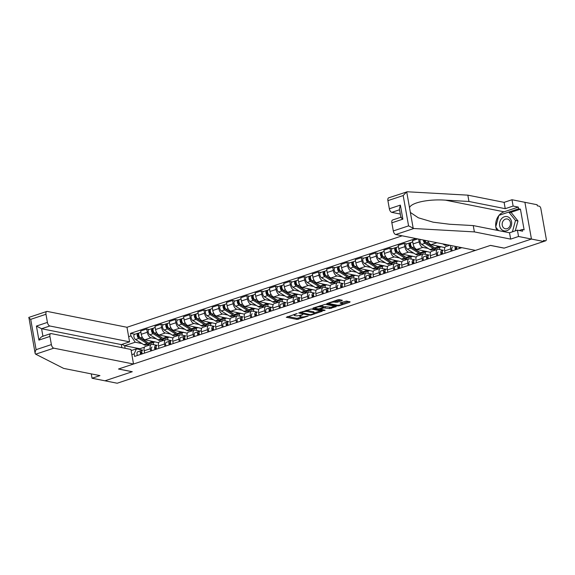 <?xml version="1.0" encoding="UTF-8"?>
<svg xmlns="http://www.w3.org/2000/svg" width="575" height="575" viewBox="0 0 575 575"><rect width="100%" height="100%" fill="white"/><g stroke="black" fill="none" stroke-linecap="round" stroke-linejoin="round"><path stroke-width="0.86" d="M297.182 313.54L286.264 317.271L297.124 319.427L308.193 316.07L306.116 316.315A3.522 0.841 169.9 0 1 301.3 316.882L300.394 316.703A3.522 0.841 169.9 0 1 299.812 316.365A3.522 0.841 169.9 0 1 301.343 315.366L302.795 314.662L300.502 315.193A3.522 0.841 169.9 0 1 295.687 315.768L294.781 315.589A3.522 0.841 169.9 0 1 294.199 315.251A3.522 0.841 169.9 0 1 295.737 314.252L297.182 313.54M341.996 300.682L342.298 300.265L339.25 299.661L337.741 299.841L326.643 303.679L337.683 305.95L339.185 305.771L349.816 302.234L350.11 301.817L346.43 301.084L340.378 302.773L340.084 303.197L341.909 303.557A2.94 0.704 169.9 0 1 342.398 303.844A2.94 0.704 169.9 0 1 340.4 304.887A2.94 0.704 169.9 0 1 337.087 305.16L329.942 303.737A2.94 0.704 169.9 0 1 329.453 303.456A2.94 0.704 169.9 0 1 331.444 302.414A2.94 0.704 169.9 0 1 334.758 302.134L337.453 302.191L341.996 300.682L341.909 300.186M543.684 241.486L117.192 383.23L104.959 380.801L132.286 371.716L118.579 368.992L490.41 245.417L504.124 248.141L531.451 239.056L543.684 241.486L543.497 240.415L545.402 240.796A2.243 1.136 71.6 0 0 545.725 240.781A2.243 1.136 71.6 0 0 546.25 238.898L540.852 208.581A2.243 1.136 71.6 0 0 539.235 206.195L537.33 205.814L537.143 204.743L524.91 202.307L531.451 239.056L524.91 202.307L511.994 199.741L513.123 206.066L505.238 208.682L504.11 202.364L511.994 199.741M311.248 308.962L298.641 312.987L309.688 315.251L311.19 315.071L322.295 311.233L311.248 308.962M313.123 308.02L325.249 304.312L336.289 306.576L329.762 308.581L323.854 307.884L320.361 309.199L325.127 310.22L323.869 310.637L312.822 308.437L313.123 308.02M402.184 235.815L126.982 327.276L47.251 311.427A3.364 1.703 71.6 0 0 46.762 311.449A3.364 1.703 71.6 0 0 45.978 314.273L47.423 322.41A3.364 1.703 71.6 0 0 49.845 325.996L41.587 328.735L36.419 326.068L47.423 322.41M150.643 351.073L150.233 348.759A5.153 2.609 -108.4 0 1 151.433 344.432L145.382 346.445A5.153 2.609 71.6 0 0 144.181 350.772L144.591 353.086M156.335 338.812L151.002 337.755A5.153 2.609 -108.4 0 1 147.293 332.264L141.242 334.276A5.153 2.609 71.6 0 0 144.943 339.768L158.693 342.7M141.242 334.276L140.659 331.006L146.711 328.993L149.227 329.497M151.433 344.432A5.153 2.609 -108.4 0 1 152.181 344.396L157.104 345.374M167.605 337.769L167.993 339.94M147.293 332.264L146.711 328.993M163.846 340.307L161.417 339.825M164.953 346.315L164.543 344.008A5.153 2.609 -108.4 0 1 165.744 339.674L159.692 341.687A5.153 2.609 71.6 0 0 158.484 346.021L158.901 348.328M163.537 324.738L161.022 324.243L154.97 326.248L155.552 329.518A5.153 2.609 71.6 0 0 159.253 335.009L173.003 337.949M165.744 339.674A5.153 2.609 -108.4 0 1 166.491 339.638L171.415 340.616M181.916 333.011L182.304 335.182M170.646 334.061L165.305 332.997A5.153 2.609 -108.4 0 1 161.604 327.506L161.022 324.243M178.157 335.548L175.727 335.067M179.263 341.564L178.847 339.25A5.153 2.609 -108.4 0 1 180.054 334.923L173.995 336.936A5.153 2.609 71.6 0 0 172.795 341.262L173.204 343.577M177.847 319.988L175.332 319.484L169.273 321.497L169.855 324.76A5.153 2.609 71.6 0 0 173.564 330.251L187.313 333.191M180.054 334.923A5.153 2.609 -108.4 0 1 180.802 334.887L185.725 335.865M196.226 328.26L196.607 330.431M184.956 329.303L179.616 328.239A5.153 2.609 -108.4 0 1 175.914 322.755L175.332 319.484M192.46 330.798L190.037 330.316M193.567 336.806L193.157 334.492A5.153 2.609 -108.4 0 1 194.357 330.165L188.305 332.178A5.153 2.609 71.6 0 0 187.105 336.504L187.515 338.819M192.158 315.229L189.635 314.726L183.583 316.739L184.165 320.009A5.153 2.609 71.6 0 0 187.874 325.5L201.617 328.433M194.357 330.165A5.153 2.609 -108.4 0 1 195.105 330.129L200.028 331.107M210.529 323.502L210.917 325.673M199.259 324.544L193.926 323.488A5.153 2.609 -108.4 0 1 190.217 317.997L189.635 314.726M206.77 326.039L204.341 325.558M207.877 332.048L207.467 329.741A5.153 2.609 -108.4 0 1 208.667 325.407L202.616 327.419A5.153 2.609 71.6 0 0 201.415 331.753L201.825 334.061M206.461 310.471L203.945 309.975L197.893 311.988L198.476 315.251A5.153 2.609 71.6 0 0 202.177 320.742L215.927 323.682M208.667 325.407A5.153 2.609 -108.4 0 1 209.415 325.371L214.338 326.356M224.839 318.744L225.228 320.915M213.569 319.793L208.236 318.73A5.153 2.609 -108.4 0 1 204.528 313.238L203.945 309.975M221.08 321.288L218.651 320.8M222.187 327.297L221.778 324.983A5.153 2.609 -108.4 0 1 222.978 320.656L216.926 322.668A5.153 2.609 71.6 0 0 215.718 326.995L216.135 329.31M220.771 305.72L218.256 305.217L212.197 307.23L212.779 310.5A5.153 2.609 71.6 0 0 216.487 315.991L230.237 318.924M222.978 320.656A5.153 2.609 -108.4 0 1 223.725 320.62L228.649 321.598M239.15 313.993L239.538 316.164M227.88 315.035L222.539 313.979A5.153 2.609 -108.4 0 1 218.838 308.488L218.256 305.217M235.391 316.53L232.961 316.049M236.498 322.539L236.081 320.232A5.153 2.609 -108.4 0 1 237.288 315.898L231.229 317.91A5.153 2.609 71.6 0 0 230.029 322.237L230.438 324.552M235.082 300.962L232.559 300.459L226.507 302.472L227.089 305.742A5.153 2.609 71.6 0 0 230.798 311.233L244.54 314.166M237.288 315.898A5.153 2.609 -108.4 0 1 238.036 315.862L242.959 316.839M253.453 309.235L253.841 311.406M242.19 310.284L236.85 309.221A5.153 2.609 -108.4 0 1 233.141 303.729L232.559 300.459M249.694 311.772L247.272 311.291M250.801 317.788L250.391 315.474A5.153 2.609 -108.4 0 1 251.591 311.147L245.539 313.159A5.153 2.609 71.6 0 0 244.339 317.486L244.749 319.801M249.385 296.211L246.869 295.708L240.817 297.721L241.399 300.984A5.153 2.609 71.6 0 0 245.101 306.475L258.851 309.415M251.591 311.147A5.153 2.609 -108.4 0 1 252.339 311.111L257.262 312.088M267.763 304.477L268.151 306.647M256.493 305.526L251.16 304.463A5.153 2.609 -108.4 0 1 247.451 298.971L246.869 295.708M264.004 307.021L261.575 306.54M265.111 313.03L264.701 310.716A5.153 2.609 -108.4 0 1 265.902 306.389L259.85 308.401A5.153 2.609 71.6 0 0 258.642 312.728L259.059 315.043M263.695 291.453L261.179 290.95L255.127 292.963L255.71 296.233A5.153 2.609 71.6 0 0 259.411 301.724L273.161 304.657M265.902 306.389A5.153 2.609 -108.4 0 1 266.649 306.353L271.572 307.33M282.073 299.726L282.462 301.897M270.803 300.768L265.463 299.712A5.153 2.609 -108.4 0 1 261.762 294.22L261.179 290.95M278.314 302.263L275.885 301.782M279.421 308.272L279.004 305.965A5.153 2.609 -108.4 0 1 280.212 301.631L274.153 303.643A5.153 2.609 71.6 0 0 272.952 307.977L273.369 310.284M278.005 286.695L275.49 286.199L269.431 288.212L270.013 291.475A5.153 2.609 71.6 0 0 273.722 296.966L287.471 299.906M280.212 301.631A5.153 2.609 -108.4 0 1 280.959 301.595L285.883 302.572M296.384 294.968L296.765 297.138M285.114 296.017L279.773 294.953A5.153 2.609 -108.4 0 1 276.072 289.462L275.49 286.199M292.625 297.505L290.195 297.023M293.724 303.521L293.315 301.207A5.153 2.609 -108.4 0 1 294.515 296.88L288.463 298.892A5.153 2.609 71.6 0 0 287.263 303.219L287.673 305.533M292.316 281.944L289.793 281.441L283.741 283.453L284.323 286.724A5.153 2.609 71.6 0 0 288.032 292.208L301.774 295.147M294.515 296.88A5.153 2.609 -108.4 0 1 295.262 296.844L300.193 297.821M310.687 290.217L311.075 292.387M299.417 291.259L294.084 290.202A5.153 2.609 -108.4 0 1 290.375 284.711L289.793 281.441M306.928 292.754L304.498 292.272M308.035 298.763L307.625 296.448A5.153 2.609 -108.4 0 1 308.825 292.122L302.773 294.134A5.153 2.609 71.6 0 0 301.573 298.461L301.983 300.775M306.619 277.186L304.103 276.683L298.051 278.695L298.633 281.966A5.153 2.609 71.6 0 0 302.335 287.457L316.085 290.389M308.825 292.122A5.153 2.609 -108.4 0 1 309.573 292.086L314.496 293.063M324.997 285.459L325.385 287.629M313.727 286.508L308.394 285.444A5.153 2.609 -108.4 0 1 304.685 279.953L304.103 276.683M321.238 287.996L318.809 287.514M322.345 294.012L321.935 291.697A5.153 2.609 -108.4 0 1 323.136 287.371L317.084 289.376A5.153 2.609 71.6 0 0 315.876 293.71L316.293 296.017M320.929 272.428L318.413 271.932L312.362 273.944L312.937 277.207A5.153 2.609 71.6 0 0 316.645 282.699L330.395 285.638M323.136 287.371A5.153 2.609 -108.4 0 1 323.883 287.327L328.807 288.312M339.308 280.701L339.696 282.871M328.037 281.75L322.697 280.686A5.153 2.609 -108.4 0 1 318.996 275.195L318.413 271.932M335.548 283.245L333.119 282.763M336.655 289.254L336.238 286.939A5.153 2.609 -108.4 0 1 337.446 282.613L331.387 284.625A5.153 2.609 71.6 0 0 330.187 288.952L330.596 291.266M335.239 267.677L332.717 267.174L326.665 269.186L327.247 272.457A5.153 2.609 71.6 0 0 330.956 277.948L344.698 280.88M337.446 282.613A5.153 2.609 -108.4 0 1 338.193 282.577L343.117 283.554M353.618 275.95L353.999 278.12M342.348 276.992L337.007 275.935A5.153 2.609 -108.4 0 1 333.299 270.444L332.717 267.174M349.852 278.487L347.429 278.005M350.958 284.496L350.549 282.188A5.153 2.609 -108.4 0 1 351.749 277.854L345.697 279.867A5.153 2.609 71.6 0 0 344.497 284.201L344.907 286.508M349.543 262.919L347.027 262.423L340.975 264.428L341.557 267.698A5.153 2.609 71.6 0 0 345.266 273.19L359.008 276.129M351.749 277.854A5.153 2.609 -108.4 0 1 352.497 277.818L357.42 278.796M367.921 271.192L368.309 273.362M356.651 272.241L351.318 271.177A5.153 2.609 -108.4 0 1 347.609 265.686L347.027 262.423M364.162 273.729L361.732 273.247M365.269 279.745L364.859 277.43A5.153 2.609 -108.4 0 1 366.059 273.103L360.007 275.116A5.153 2.609 71.6 0 0 358.807 279.443L359.217 281.757M363.853 258.168L361.337 257.665L355.285 259.677L355.868 262.947A5.153 2.609 71.6 0 0 359.569 268.432L373.319 271.371M366.059 273.103A5.153 2.609 -108.4 0 1 366.807 273.067L371.73 274.045M382.231 266.441L382.619 268.611M370.961 267.483L365.621 266.419A5.153 2.609 -108.4 0 1 361.919 260.935L361.337 257.665M378.472 268.978L376.043 268.496M379.579 274.987L379.162 272.672A5.153 2.609 -108.4 0 1 380.37 268.345L374.318 270.358A5.153 2.609 71.6 0 0 373.11 274.685L373.527 276.999M378.163 253.41L375.647 252.907L369.588 254.919L370.171 258.189A5.153 2.609 71.6 0 0 373.879 263.681L387.629 266.613M380.37 268.345A5.153 2.609 -108.4 0 1 381.117 268.309L386.041 269.287M396.542 261.683L396.923 263.853M385.272 262.732L379.931 261.668A5.153 2.609 -108.4 0 1 376.23 256.177L375.647 252.907M392.783 264.22L390.353 263.738M393.882 270.228L393.473 267.921A5.153 2.609 -108.4 0 1 394.673 263.587L388.621 265.6A5.153 2.609 71.6 0 0 387.421 269.934L387.83 272.241M392.473 248.652L389.951 248.156L383.899 250.168L384.481 253.431A5.153 2.609 71.6 0 0 388.19 258.923L401.932 261.862M394.673 263.587A5.153 2.609 -108.4 0 1 395.427 263.551L400.351 264.536M410.845 256.924L411.233 259.095M399.582 257.974L394.242 256.91A5.153 2.609 -108.4 0 1 390.533 251.419L389.951 248.156M407.086 259.469L404.656 258.98M408.192 265.478L407.783 263.163A5.153 2.609 -108.4 0 1 408.983 258.836L402.931 260.849A5.153 2.609 71.6 0 0 401.731 265.176L402.141 267.49M406.777 243.901L404.261 243.397L398.209 245.41L398.791 248.68A5.153 2.609 71.6 0 0 402.493 254.172L416.243 257.104M408.983 258.836A5.153 2.609 -108.4 0 1 409.731 258.8L414.654 259.778M425.155 252.173L425.543 254.344M413.885 253.216L408.552 252.159A5.153 2.609 -108.4 0 1 404.843 246.668L404.261 243.397M421.396 254.711L418.967 254.229M422.503 260.719L422.093 258.412A5.153 2.609 -108.4 0 1 423.293 254.078L417.242 256.091A5.153 2.609 71.6 0 0 416.034 260.425L416.451 262.732M417.759 238.912L412.519 240.652L413.102 243.922A5.153 2.609 71.6 0 0 416.803 249.413L430.553 252.353M423.293 254.078A5.153 2.609 -108.4 0 1 424.041 254.042L428.964 255.02M439.465 247.415L439.853 249.586M428.195 248.465L422.855 247.401A5.153 2.609 -108.4 0 1 419.153 241.91L418.65 239.085M435.706 249.952L433.277 249.471M436.813 255.968L436.396 253.654A5.153 2.609 -108.4 0 1 437.604 249.327L431.545 251.34A5.153 2.609 71.6 0 0 430.344 255.667L430.754 257.981M427.893 240.925A5.153 2.609 71.6 0 0 431.113 244.655L444.856 247.595M437.604 249.327A5.153 2.609 -108.4 0 1 438.351 249.291L443.275 250.269M449.779 245.281L445.855 246.582A5.153 2.609 71.6 0 0 444.655 250.908L445.064 253.223M451.116 251.21L450.707 248.896A5.153 2.609 -108.4 0 1 450.944 245.511M459.137 247.135L459.375 248.465M131.136 350.606L136.397 348.86L142.801 350.132M149.536 345.065L147.114 344.576M142.032 343.57L135.218 342.211L124.667 345.719L125.127 348.299M144.526 347.185L139.854 348.738L124.667 345.719L122.029 344.36M139.854 348.738L140.005 349.571M128.656 336.648L130.949 335.886L135.218 342.211M415.854 238.532L130.496 333.371L130.949 335.886M136.397 348.86L134.155 353.884L134.6 356.407L461.79 247.667M134.155 353.884L131.862 354.646M153.295 342.52L153.683 344.691M134.924 334.248L130.496 333.371M287.608 316.502L296.937 318.356L302.105 316.962M314.144 312.958L320.577 310.816M300.164 312.326L300.56 312.405M300.955 312.512L310.284 314.705L312.642 314.144A3.522 0.841 169.9 0 0 314.173 313.145A3.522 0.841 169.9 0 0 313.591 312.8L307.072 311.506A3.522 0.841 169.9 0 0 302.263 312.081L300.955 312.512L300.883 312.088M314.173 313.145L313.986 312.067A3.522 0.841 169.9 0 0 313.397 311.729L313.591 312.8M306.08 310.363A3.522 0.841 169.9 0 1 306.885 310.435L313.397 311.729M334.578 306.166L331.078 307.33L331.265 308.401M323.402 306.899L325.17 306.633L331.078 307.33M320.304 308.897L319.757 308.789M315.452 307.927L314.166 307.675M320.785 306.798A2.94 0.704 169.9 0 0 317.479 307.072A2.94 0.704 169.9 0 0 315.481 308.114A2.94 0.704 169.9 0 0 315.97 308.394L318.493 308.897L323.006 307.718L323.308 307.294L320.785 306.798L320.598 305.728A2.94 0.704 169.9 0 0 320.182 305.677M323.488 307.402L323.114 306.223L323.308 307.294M320.598 305.728L323.114 306.223M334.19 301.02A2.94 0.704 169.9 0 1 334.564 301.063L337.259 301.12L340.759 299.963M342.398 303.844L342.204 302.773A2.94 0.704 169.9 0 0 341.715 302.486L341.909 303.557M342.348 303.586L348.579 301.516M328.167 303.018L329.418 303.269M154.783 341.723A6.72 3.4 -108.4 0 1 153.928 342.312L150.621 343.412A6.72 3.4 -108.4 0 1 148.638 343.038L140.386 337.906A2.803 1.416 -108.4 0 1 138.791 335.117A2.803 1.416 -108.4 0 1 139.445 332.745L140.882 332.271M153.928 342.312A6.72 3.4 -108.4 0 1 151.937 341.945L150.075 340.781M147.933 342.599A5.268 2.667 -108.4 0 1 147.049 342.254L138.798 337.123A1.344 0.683 -108.4 0 1 138.029 335.786A1.344 0.683 -108.4 0 1 138.345 334.65A1.344 0.683 -108.4 0 1 138.539 334.636L138.726 334.578M139.265 336.533L138.194 336.325M149.78 343.483A6.72 3.4 -108.4 0 1 149.069 343.929A6.72 3.4 -108.4 0 1 147.078 343.555L138.827 338.431A2.803 1.416 -108.4 0 1 137.238 335.635A2.803 1.416 -108.4 0 1 137.885 333.263A2.803 1.416 -108.4 0 1 138.295 333.248L139.107 332.975M149.069 343.929L145.763 345.029A6.72 3.4 -108.4 0 1 143.779 344.655L135.52 339.523A2.803 1.416 -108.4 0 1 133.932 336.734A2.803 1.416 -108.4 0 1 134.586 334.363L137.885 333.263M138.18 334.758L138.295 333.248M141.838 351.993L141.443 352.116A1.344 0.683 71.6 0 0 141.457 352.108A1.344 0.683 71.6 0 0 141.472 354.121M141.249 352.274L141.838 352.094M142.341 350.319L141.012 350.721A2.803 1.416 71.6 0 0 140.997 350.728A2.803 1.416 71.6 0 0 140.738 354.365M140.976 350.736L137.713 351.821A2.803 1.416 71.6 0 0 137.691 351.828A2.803 1.416 71.6 0 0 137.439 355.458M142.557 350.211L142.571 350.204A2.803 1.416 71.6 0 0 142.557 350.211A2.803 1.416 71.6 0 0 142.298 353.848M169.086 336.964A6.72 3.4 -108.4 0 1 168.238 337.561L164.932 338.653A6.72 3.4 -108.4 0 1 162.948 338.287L154.689 333.155A2.803 1.416 -108.4 0 1 153.101 330.366A2.803 1.416 -108.4 0 1 153.755 327.994L155.192 327.513M168.238 337.561A6.72 3.4 -108.4 0 1 166.247 337.187L164.385 336.03M162.236 337.841A5.268 2.667 -108.4 0 1 161.359 337.503L153.101 332.372A1.344 0.683 -108.4 0 1 152.339 331.027A1.344 0.683 -108.4 0 1 152.655 329.892A1.344 0.683 -108.4 0 1 152.849 329.885L153.036 329.82M153.568 331.782L152.497 331.567M164.091 338.725A6.72 3.4 -108.4 0 1 163.372 339.171A6.72 3.4 -108.4 0 1 161.388 338.804L153.13 333.673A2.803 1.416 -108.4 0 1 151.541 330.884A2.803 1.416 -108.4 0 1 152.195 328.512A2.803 1.416 -108.4 0 1 152.598 328.49L153.417 328.217M163.372 339.171L160.073 340.271A6.72 3.4 -108.4 0 1 158.082 339.897L149.831 334.772A2.803 1.416 -108.4 0 1 148.242 331.976A2.803 1.416 -108.4 0 1 148.889 329.604L152.195 328.512M152.49 330L152.598 328.49M183.396 332.206A6.72 3.4 -108.4 0 1 182.541 332.803L179.242 333.902A6.72 3.4 -108.4 0 1 177.251 333.529L169 328.397A2.803 1.416 -108.4 0 1 167.411 325.608A2.803 1.416 -108.4 0 1 168.058 323.236L169.503 322.755M182.541 332.803A6.72 3.4 -108.4 0 1 180.557 332.429L178.696 331.272M176.547 333.09A5.268 2.667 -108.4 0 1 175.67 332.745L167.411 327.613A1.344 0.683 -108.4 0 1 166.649 326.277A1.344 0.683 -108.4 0 1 166.958 325.134A1.344 0.683 -108.4 0 1 167.153 325.127L167.347 325.062M167.878 327.024L166.808 326.816M178.401 333.974A6.72 3.4 -108.4 0 1 177.682 334.42A6.72 3.4 -108.4 0 1 175.698 334.046L167.44 328.914A2.803 1.416 -108.4 0 1 165.852 326.126A2.803 1.416 -108.4 0 1 166.498 323.754A2.803 1.416 -108.4 0 1 166.908 323.732L167.72 323.466M177.682 334.42L174.383 335.52A6.72 3.4 -108.4 0 1 172.392 335.146L164.141 330.014A2.803 1.416 -108.4 0 1 162.553 327.225A2.803 1.416 -108.4 0 1 163.199 324.853L166.498 323.754M166.8 325.249L166.908 323.732M35.686 354.186L35.125 353.366L28.879 317.393C28.513 317.565 29.117 318.219 30.705 319.348L36.103 349.665L51.376 344.59A3.364 1.703 71.6 0 0 53.791 348.17L35.686 354.186L63.66 368.402L99.935 375.612L92.043 378.235L104.959 380.801L132.2 371.745L118.486 369.021L133.529 364.025L53.791 348.17M91.274 373.894L92.043 378.235M126.982 327.276L129.576 341.845L49.845 325.996M133.529 364.025L130.935 349.456L51.197 333.601A3.364 1.703 71.6 0 0 50.708 333.622A3.364 1.703 71.6 0 0 49.924 336.447L51.376 344.59M121.871 347.652L121.325 344.59L129.576 341.845M121.325 344.59L41.587 328.735L42.917 336.217M49.924 336.447L38.92 340.105C40.351 337.64 41.695 336.382 42.945 336.346M35.391 353.956C34.852 353.151 35.089 351.728 36.103 349.665M505.238 208.682L468.963 201.473L467.834 195.155L407.287 191.77L388.693 197.807A3.364 1.703 -108.4 0 0 387.909 200.632L389.354 208.775L400.365 205.117L399.388 208.811L400.912 217.364M468.963 201.473L445.438 200.158C428.67 198.893 410.802 202.68 409.537 207.776L410.37 212.441L418.348 217.796L433.169 222.194L449.729 224.264L473.254 225.58L509.529 232.789L517.414 230.165L522.582 231.193L522.273 229.482L524.12 229.849L520.44 209.171L518.592 208.804L499.265 215.23M467.834 195.155L504.11 202.364M393.307 230.949L408.581 225.874L413.827 228.512L474.382 231.897L510.658 239.114L518.542 236.49L531.451 239.056L504.21 248.112L490.504 245.381L475.46 250.384L395.722 234.528A3.364 1.703 -108.4 0 1 393.307 230.949L391.855 222.805A3.364 1.703 -108.4 0 1 392.639 219.981L400.89 217.242M518.542 236.49L517.414 230.165M499.057 215.309A12.607 10.451 101.2 0 1 504.074 211.816L518.291 207.093L513.123 206.066M518.291 207.093L518.592 208.804M510.658 239.114L509.529 232.789M474.382 231.897L473.254 225.58M399.56 209.767L391.776 212.355L400.322 214.051M391.776 212.355A3.364 1.703 -108.4 0 1 389.354 208.775M496.786 230.259A12.607 10.451 101.2 0 1 495.894 227.276M495.801 226.665A12.607 10.451 101.2 0 1 498.798 215.625M519.16 230.518L522.273 229.482M520.44 209.171L510.586 212.441M401.386 217.213C400.48 217.142 400.976 217.788 402.867 219.147L391.855 222.805M409.537 207.776L406.698 191.827L403.176 195.557L387.909 200.632M499.639 225.723A7.281 6.038 -78.8 0 0 506.841 230.712A7.281 6.038 -78.8 0 0 511.563 221.763A7.281 6.038 -78.8 0 0 504.361 216.782A7.281 6.038 -78.8 0 0 499.639 225.723M502.248 225.249A4.988 4.133 -78.8 0 0 505.36 228.778A4.988 4.133 -78.8 0 0 510.413 222.532A4.988 4.133 -78.8 0 0 507.301 218.996A4.988 4.133 -78.8 0 0 502.248 225.249M498.575 230.611L495.7 227.039L498.87 215.373L508.767 212.082L511.225 212.57L517.967 220.944L515.265 230.884M508.767 212.082L515.502 220.455L512.418 231.833M517.967 220.944L515.502 220.455M156.141 347.243L155.775 347.35A1.344 0.683 71.6 0 0 155.76 347.357A1.344 0.683 71.6 0 0 155.782 349.363M155.559 347.516L156.148 347.336M156.652 345.568L155.322 345.97A2.803 1.416 71.6 0 0 155.3 345.97A2.803 1.416 71.6 0 0 155.049 349.607M152.001 347.07L152.023 347.063A2.803 1.416 71.6 0 0 152.001 347.07A2.803 1.416 71.6 0 0 151.75 350.707M156.86 345.453L156.882 345.446A2.803 1.416 71.6 0 0 156.86 345.453A2.803 1.416 71.6 0 0 156.608 349.09M170.452 342.484L170.078 342.599A1.344 0.683 71.6 0 0 170.071 342.599A1.344 0.683 71.6 0 0 170.092 344.612M169.869 342.757L170.459 342.585M170.962 340.81L169.632 341.212A2.803 1.416 71.6 0 0 169.611 341.219A2.803 1.416 71.6 0 0 169.359 344.856M169.596 341.227L166.326 342.312A2.803 1.416 71.6 0 0 166.312 342.312A2.803 1.416 71.6 0 0 166.053 345.949M171.17 340.702L171.192 340.695A2.803 1.416 71.6 0 0 171.17 340.702A2.803 1.416 71.6 0 0 170.919 344.332M197.707 327.455A6.72 3.4 -108.4 0 1 196.851 328.045L193.552 329.144A6.72 3.4 -108.4 0 1 191.561 328.771L183.31 323.646A2.803 1.416 -108.4 0 1 181.722 320.85A2.803 1.416 -108.4 0 1 182.368 318.478L183.806 318.004M196.851 328.045A6.72 3.4 -108.4 0 1 194.868 327.678L192.999 326.521M190.857 328.332A5.268 2.667 -108.4 0 1 189.973 327.987L181.722 322.863A1.344 0.683 -108.4 0 1 180.96 321.518A1.344 0.683 -108.4 0 1 181.269 320.383A1.344 0.683 -108.4 0 1 181.463 320.376L181.65 320.311M182.189 322.273L181.118 322.058M192.704 329.216A6.72 3.4 -108.4 0 1 191.993 329.662A6.72 3.4 -108.4 0 1 190.002 329.295L181.75 324.163A2.803 1.416 -108.4 0 1 180.162 321.368A2.803 1.416 -108.4 0 1 180.809 319.003A2.803 1.416 -108.4 0 1 181.218 318.981L182.031 318.708M191.993 329.662L188.686 330.762A6.72 3.4 -108.4 0 1 186.702 330.388L178.444 325.256A2.803 1.416 -108.4 0 1 176.856 322.467A2.803 1.416 -108.4 0 1 177.51 320.095L180.809 319.003M181.103 320.491L181.218 318.981M212.01 322.697A6.72 3.4 -108.4 0 1 211.162 323.294L207.855 324.393A6.72 3.4 -108.4 0 1 205.872 324.02L197.613 318.888A2.803 1.416 -108.4 0 1 196.025 316.099A2.803 1.416 -108.4 0 1 196.679 313.727L198.116 313.246M211.162 323.294A6.72 3.4 -108.4 0 1 209.171 322.92L207.309 321.763M205.167 323.581A5.268 2.667 -108.4 0 1 204.283 323.236L196.025 318.104A1.344 0.683 -108.4 0 1 195.263 316.768A1.344 0.683 -108.4 0 1 195.579 315.625A1.344 0.683 -108.4 0 1 195.773 315.618L195.96 315.553M196.492 317.515L195.428 317.299M207.014 324.458A6.72 3.4 -108.4 0 1 206.296 324.911A6.72 3.4 -108.4 0 1 204.312 324.537L196.061 319.405A2.803 1.416 -108.4 0 1 194.465 316.617A2.803 1.416 -108.4 0 1 195.119 314.245A2.803 1.416 -108.4 0 1 195.522 314.223L196.341 313.95M206.296 324.911L202.997 326.003A6.72 3.4 -108.4 0 1 201.013 325.637L192.754 320.505A2.803 1.416 -108.4 0 1 191.166 317.716A2.803 1.416 -108.4 0 1 191.813 315.344L195.119 314.245M195.414 315.732L195.522 314.223M226.32 317.939A6.72 3.4 -108.4 0 1 225.465 318.536L222.166 319.635A6.72 3.4 -108.4 0 1 220.182 319.262L211.923 314.13A2.803 1.416 -108.4 0 1 210.335 311.341A2.803 1.416 -108.4 0 1 210.982 308.969L212.427 308.495M225.465 318.536A6.72 3.4 -108.4 0 1 223.481 318.169L221.619 317.005M219.47 318.823A5.268 2.667 -108.4 0 1 218.593 318.478L210.335 313.346A1.344 0.683 -108.4 0 1 209.573 312.009A1.344 0.683 -108.4 0 1 209.882 310.874A1.344 0.683 -108.4 0 1 210.083 310.859L210.27 310.802M210.802 312.757L209.731 312.548M221.325 319.707A6.72 3.4 -108.4 0 1 220.606 320.153A6.72 3.4 -108.4 0 1 218.622 319.779L210.364 314.647A2.803 1.416 -108.4 0 1 208.775 311.858A2.803 1.416 -108.4 0 1 209.429 309.487A2.803 1.416 -108.4 0 1 209.832 309.472L210.651 309.199M220.606 320.153L217.307 321.252A6.72 3.4 -108.4 0 1 215.316 320.879L207.065 315.747A2.803 1.416 -108.4 0 1 205.476 312.958A2.803 1.416 -108.4 0 1 206.123 310.586L209.429 309.487M209.724 310.982L209.832 309.472M184.762 337.726L184.388 337.841A1.344 0.683 71.6 0 0 184.381 337.841A1.344 0.683 71.6 0 0 184.395 339.854M184.18 338.007L184.769 337.827M185.272 336.052L183.942 336.454A2.803 1.416 71.6 0 0 183.921 336.461A2.803 1.416 71.6 0 0 183.669 340.098M183.899 336.468L180.636 337.554A2.803 1.416 71.6 0 0 180.622 337.561A2.803 1.416 71.6 0 0 180.363 341.198M185.481 335.944L185.495 335.937A2.803 1.416 71.6 0 0 185.481 335.944A2.803 1.416 71.6 0 0 185.222 339.581M199.065 332.975L198.698 333.083A1.344 0.683 71.6 0 0 198.691 333.09A1.344 0.683 71.6 0 0 198.706 335.103M198.483 333.248L199.072 333.069M199.575 331.301L198.246 331.703A2.803 1.416 71.6 0 0 198.231 331.71A2.803 1.416 71.6 0 0 197.972 335.34M198.21 331.71L194.947 332.796A2.803 1.416 71.6 0 0 194.925 332.803A2.803 1.416 71.6 0 0 194.673 336.44M199.791 331.186L201.286 330.69L199.805 331.186A2.803 1.416 71.6 0 0 199.791 331.186A2.803 1.416 71.6 0 0 199.532 334.822M213.375 328.217L212.987 328.339A1.344 0.683 71.6 0 0 212.994 328.332A1.344 0.683 71.6 0 0 213.016 330.345M212.793 328.498L213.382 328.318M213.886 326.543L212.556 326.945A2.803 1.416 71.6 0 0 212.534 326.952A2.803 1.416 71.6 0 0 212.283 330.589M209.235 328.052L209.257 328.045A2.803 1.416 71.6 0 0 209.235 328.052A2.803 1.416 71.6 0 0 208.984 331.682M214.094 326.435L214.116 326.428A2.803 1.416 71.6 0 0 214.094 326.435A2.803 1.416 71.6 0 0 213.842 330.072M240.63 313.188A6.72 3.4 -108.4 0 1 239.775 313.785L236.476 314.877A6.72 3.4 -108.4 0 1 234.485 314.511L226.234 309.379A2.803 1.416 -108.4 0 1 224.645 306.59A2.803 1.416 -108.4 0 1 225.292 304.218L226.73 303.737M239.775 313.785A6.72 3.4 -108.4 0 1 237.791 313.411L235.93 312.254M233.781 314.065A5.268 2.667 -108.4 0 1 232.897 313.727L224.645 308.595A1.344 0.683 -108.4 0 1 223.883 307.251A1.344 0.683 -108.4 0 1 224.193 306.116A1.344 0.683 -108.4 0 1 224.387 306.108L224.573 306.044M225.112 308.006L224.042 307.79M235.635 314.949A6.72 3.4 -108.4 0 1 234.916 315.395A6.72 3.4 -108.4 0 1 232.925 315.028L224.674 309.896A2.803 1.416 -108.4 0 1 223.086 307.107A2.803 1.416 -108.4 0 1 223.732 304.736A2.803 1.416 -108.4 0 1 224.142 304.714L224.954 304.441M234.916 315.395L231.61 316.494A6.72 3.4 -108.4 0 1 229.626 316.121L221.375 310.996A2.803 1.416 -108.4 0 1 219.779 308.2A2.803 1.416 -108.4 0 1 220.433 305.828L223.732 304.736M224.034 306.223L224.142 304.714M227.686 323.466L227.298 323.581A1.344 0.683 71.6 0 0 227.305 323.581A1.344 0.683 71.6 0 0 227.326 325.587M227.103 323.739L227.693 323.56M228.196 321.792L226.866 322.187A2.803 1.416 71.6 0 0 226.845 322.194A2.803 1.416 71.6 0 0 226.593 325.831M226.823 322.201L223.56 323.287A2.803 1.416 71.6 0 0 223.546 323.294A2.803 1.416 71.6 0 0 223.287 326.931M228.404 321.677L228.426 321.669A2.803 1.416 71.6 0 0 228.404 321.677A2.803 1.416 71.6 0 0 228.153 325.313M254.941 308.43A6.72 3.4 -108.4 0 1 254.085 309.027L250.779 310.126A6.72 3.4 -108.4 0 1 248.795 309.752L240.544 304.621A2.803 1.416 -108.4 0 1 238.948 301.832A2.803 1.416 -108.4 0 1 239.603 299.46L241.04 298.978M254.085 309.027A6.72 3.4 -108.4 0 1 252.094 308.653L250.233 307.496M248.091 309.314A5.268 2.667 -108.4 0 1 247.207 308.969L238.956 303.837A1.344 0.683 -108.4 0 1 238.194 302.5A1.344 0.683 -108.4 0 1 238.503 301.357A1.344 0.683 -108.4 0 1 238.697 301.35L238.884 301.286M239.423 303.248L238.352 303.032M249.938 310.191A6.72 3.4 -108.4 0 1 249.227 310.644A6.72 3.4 -108.4 0 1 247.236 310.27L238.984 305.138A2.803 1.416 -108.4 0 1 237.396 302.349A2.803 1.416 -108.4 0 1 238.043 299.978A2.803 1.416 -108.4 0 1 238.452 299.956L239.265 299.69M249.227 310.644L245.92 311.736A6.72 3.4 -108.4 0 1 243.937 311.37L235.678 306.238A2.803 1.416 -108.4 0 1 234.09 303.449A2.803 1.416 -108.4 0 1 234.744 301.077L238.043 299.978M238.338 301.473L238.452 299.956M241.996 318.708L241.601 318.823A1.344 0.683 71.6 0 0 241.615 318.823A1.344 0.683 71.6 0 0 241.629 320.836M241.407 318.981L241.996 318.809M242.506 317.033L241.169 317.436A2.803 1.416 71.6 0 0 241.155 317.443A2.803 1.416 71.6 0 0 240.896 321.08M237.849 318.536L241.155 317.443L237.87 318.536A2.803 1.416 71.6 0 0 237.849 318.536A2.803 1.416 71.6 0 0 237.597 322.173M242.715 316.926L242.729 316.918A2.803 1.416 71.6 0 0 242.715 316.926A2.803 1.416 71.6 0 0 242.456 320.555M269.244 303.679A6.72 3.4 -108.4 0 1 268.396 304.268L265.089 305.368A6.72 3.4 -108.4 0 1 263.106 304.994L254.847 299.87A2.803 1.416 -108.4 0 1 253.259 297.074A2.803 1.416 -108.4 0 1 253.913 294.702L255.35 294.228M268.396 304.268A6.72 3.4 -108.4 0 1 266.405 303.902L264.543 302.745M262.394 304.556A5.268 2.667 -108.4 0 1 261.517 304.211L253.259 299.086A1.344 0.683 -108.4 0 1 252.497 297.742A1.344 0.683 -108.4 0 1 252.813 296.607A1.344 0.683 -108.4 0 1 253.007 296.592L253.194 296.535M253.726 298.49L252.655 298.281M264.248 305.44A6.72 3.4 -108.4 0 1 263.53 305.886A6.72 3.4 -108.4 0 1 261.546 305.512L253.287 300.387A2.803 1.416 -108.4 0 1 251.699 297.591A2.803 1.416 -108.4 0 1 252.353 295.219A2.803 1.416 -108.4 0 1 252.756 295.205L253.575 294.932M263.53 305.886L260.231 306.985A6.72 3.4 -108.4 0 1 258.24 306.612L249.988 301.48A2.803 1.416 -108.4 0 1 248.4 298.691A2.803 1.416 -108.4 0 1 249.047 296.319L252.353 295.219M252.648 296.714L252.756 295.205M256.299 313.95L255.932 314.065A1.344 0.683 71.6 0 0 255.918 314.065A1.344 0.683 71.6 0 0 255.94 316.077M255.717 314.23L256.306 314.051M256.809 312.275L255.48 312.678A2.803 1.416 71.6 0 0 255.458 312.685A2.803 1.416 71.6 0 0 255.207 316.322M252.159 313.785L252.181 313.777A2.803 1.416 71.6 0 0 252.159 313.785A2.803 1.416 71.6 0 0 251.908 317.422M257.018 312.168L257.039 312.16A2.803 1.416 71.6 0 0 257.018 312.168A2.803 1.416 71.6 0 0 256.766 315.804M283.554 298.921A6.72 3.4 -108.4 0 1 282.699 299.518L279.4 300.61A6.72 3.4 -108.4 0 1 277.416 300.243L269.158 295.112A2.803 1.416 -108.4 0 1 267.569 292.323A2.803 1.416 -108.4 0 1 268.216 289.951L269.661 289.469M282.699 299.518A6.72 3.4 -108.4 0 1 280.715 299.144L278.853 297.987M276.704 299.805A5.268 2.667 -108.4 0 1 275.827 299.46L267.569 294.328A1.344 0.683 -108.4 0 1 266.807 292.991A1.344 0.683 -108.4 0 1 267.116 291.848A1.344 0.683 -108.4 0 1 267.31 291.841L267.504 291.777M268.036 293.739L266.965 293.523M278.559 300.682A6.72 3.4 -108.4 0 1 277.84 301.135A6.72 3.4 -108.4 0 1 275.856 300.761L267.598 295.629A2.803 1.416 -108.4 0 1 266.009 292.84A2.803 1.416 -108.4 0 1 266.656 290.468A2.803 1.416 -108.4 0 1 267.066 290.447L267.878 290.174M277.84 301.135L274.541 302.227A6.72 3.4 -108.4 0 1 272.55 301.861L264.299 296.729A2.803 1.416 -108.4 0 1 262.71 293.933A2.803 1.416 -108.4 0 1 263.357 291.568L266.656 290.468M266.958 291.956L267.066 290.447M270.609 309.199L270.236 309.307A1.344 0.683 71.6 0 0 270.228 309.314A1.344 0.683 71.6 0 0 270.25 311.319M270.027 309.472L270.617 309.293M271.12 307.524L269.79 307.927A2.803 1.416 71.6 0 0 269.768 307.927A2.803 1.416 71.6 0 0 269.517 311.564M269.754 307.934L266.484 309.019A2.803 1.416 71.6 0 0 266.469 309.027A2.803 1.416 71.6 0 0 266.211 312.663M271.328 307.409L272.83 306.913L271.35 307.409A2.803 1.416 71.6 0 0 271.328 307.409A2.803 1.416 71.6 0 0 271.077 311.046M297.864 294.163A6.72 3.4 -108.4 0 1 297.009 294.759L293.71 295.859A6.72 3.4 -108.4 0 1 291.719 295.485L283.468 290.353A2.803 1.416 -108.4 0 1 281.879 287.565A2.803 1.416 -108.4 0 1 282.526 285.193L283.964 284.718M297.009 294.759A6.72 3.4 -108.4 0 1 295.025 294.386L293.157 293.228M291.015 295.047A5.268 2.667 -108.4 0 1 290.131 294.702L281.879 289.57A1.344 0.683 -108.4 0 1 281.118 288.233A1.344 0.683 -108.4 0 1 281.427 287.098A1.344 0.683 -108.4 0 1 281.621 287.083L281.808 287.026M282.347 288.981L281.276 288.772M292.862 295.931A6.72 3.4 -108.4 0 1 292.15 296.377A6.72 3.4 -108.4 0 1 290.159 296.003L281.908 290.871A2.803 1.416 -108.4 0 1 280.32 288.082A2.803 1.416 -108.4 0 1 280.967 285.71A2.803 1.416 -108.4 0 1 281.376 285.689L282.188 285.423M292.15 296.377L288.844 297.476A6.72 3.4 -108.4 0 1 286.86 297.103L278.602 291.971A2.803 1.416 -108.4 0 1 277.013 289.182A2.803 1.416 -108.4 0 1 277.668 286.81L280.967 285.71M281.268 287.205L281.376 285.689M284.92 304.441L284.546 304.556A1.344 0.683 71.6 0 0 284.539 304.556A1.344 0.683 71.6 0 0 284.553 306.568M284.338 304.721L284.927 304.542M285.43 302.766L284.1 303.169A2.803 1.416 71.6 0 0 284.079 303.176A2.803 1.416 71.6 0 0 283.827 306.813M284.057 303.183L280.794 304.268A2.803 1.416 71.6 0 0 280.78 304.276A2.803 1.416 71.6 0 0 280.521 307.905M285.638 302.658L285.653 302.651A2.803 1.416 71.6 0 0 285.638 302.658A2.803 1.416 71.6 0 0 285.387 306.295M312.168 289.412A6.72 3.4 -108.4 0 1 311.319 290.008L308.013 291.101A6.72 3.4 -108.4 0 1 306.029 290.734L297.778 285.603A2.803 1.416 -108.4 0 1 296.183 282.807A2.803 1.416 -108.4 0 1 296.837 280.442L298.274 279.96M311.319 290.008A6.72 3.4 -108.4 0 1 309.328 289.635L307.467 288.478M305.325 290.289A5.268 2.667 -108.4 0 1 304.441 289.951L296.19 284.819A1.344 0.683 -108.4 0 1 295.421 283.475A1.344 0.683 -108.4 0 1 295.737 282.339A1.344 0.683 -108.4 0 1 295.931 282.332L296.118 282.268M296.65 284.23L295.586 284.014M307.172 291.173A6.72 3.4 -108.4 0 1 306.453 291.618A6.72 3.4 -108.4 0 1 304.47 291.252L296.218 286.12A2.803 1.416 -108.4 0 1 294.623 283.331A2.803 1.416 -108.4 0 1 295.277 280.959A2.803 1.416 -108.4 0 1 295.679 280.938L296.499 280.665M306.453 291.618L303.154 292.718A6.72 3.4 -108.4 0 1 301.171 292.344L292.912 287.213A2.803 1.416 -108.4 0 1 291.324 284.424A2.803 1.416 -108.4 0 1 291.971 282.052L295.277 280.959M295.572 282.447L295.679 280.938M299.223 299.69L298.856 299.798A1.344 0.683 71.6 0 0 298.849 299.805A1.344 0.683 71.6 0 0 298.863 301.81M298.641 299.963L299.23 299.783M299.733 298.008L298.403 298.411A2.803 1.416 71.6 0 0 298.389 298.418A2.803 1.416 71.6 0 0 298.13 302.055M298.368 298.425L295.104 299.51A2.803 1.416 71.6 0 0 295.083 299.518A2.803 1.416 71.6 0 0 294.831 303.154M299.949 297.9L299.963 297.893A2.803 1.416 71.6 0 0 299.949 297.9A2.803 1.416 71.6 0 0 299.69 301.537M326.478 284.654A6.72 3.4 -108.4 0 1 325.623 285.25L322.323 286.35A6.72 3.4 -108.4 0 1 320.34 285.976L312.081 280.844A2.803 1.416 -108.4 0 1 310.493 278.056A2.803 1.416 -108.4 0 1 311.147 275.684L312.584 275.202M325.623 285.25A6.72 3.4 -108.4 0 1 323.639 284.877L321.777 283.719M319.628 285.538A5.268 2.667 -108.4 0 1 318.751 285.193L310.493 280.061A1.344 0.683 -108.4 0 1 309.731 278.724A1.344 0.683 -108.4 0 1 310.047 277.581A1.344 0.683 -108.4 0 1 310.241 277.574L310.428 277.509M310.96 279.472L309.889 279.256M321.482 286.415A6.72 3.4 -108.4 0 1 320.764 286.868A6.72 3.4 -108.4 0 1 318.78 286.494L310.522 281.362A2.803 1.416 -108.4 0 1 308.933 278.573A2.803 1.416 -108.4 0 1 309.587 276.201A2.803 1.416 -108.4 0 1 309.99 276.18L310.809 275.914M320.764 286.868L317.465 287.96A6.72 3.4 -108.4 0 1 315.474 287.593L307.223 282.462A2.803 1.416 -108.4 0 1 305.634 279.673A2.803 1.416 -108.4 0 1 306.281 277.301L309.587 276.201M309.882 277.696L309.99 276.18M313.533 294.932L313.145 295.047A1.344 0.683 71.6 0 0 313.152 295.047A1.344 0.683 71.6 0 0 313.174 297.059M312.951 295.205L313.54 295.033M314.043 293.257L312.714 293.66A2.803 1.416 71.6 0 0 312.692 293.667A2.803 1.416 71.6 0 0 312.441 297.297M309.393 294.759L309.415 294.752A2.803 1.416 71.6 0 0 309.393 294.759A2.803 1.416 71.6 0 0 309.142 298.396M314.252 293.149L314.273 293.142A2.803 1.416 71.6 0 0 314.252 293.149A2.803 1.416 71.6 0 0 314 296.779M340.788 279.903A6.72 3.4 -108.4 0 1 339.933 280.492L336.634 281.592A6.72 3.4 -108.4 0 1 334.643 281.218L326.392 276.086A2.803 1.416 -108.4 0 1 324.803 273.298A2.803 1.416 -108.4 0 1 325.45 270.926L326.895 270.451M339.933 280.492A6.72 3.4 -108.4 0 1 337.949 280.126L336.088 278.968M333.938 280.78A5.268 2.667 -108.4 0 1 333.054 280.435L324.803 275.303A1.344 0.683 -108.4 0 1 324.041 273.966A1.344 0.683 -108.4 0 1 324.35 272.83A1.344 0.683 -108.4 0 1 324.544 272.816L324.731 272.758M325.27 274.713L324.199 274.505M335.793 281.664A6.72 3.4 -108.4 0 1 335.074 282.109A6.72 3.4 -108.4 0 1 333.083 281.736L324.832 276.611A2.803 1.416 -108.4 0 1 323.243 273.815A2.803 1.416 -108.4 0 1 323.89 271.443A2.803 1.416 -108.4 0 1 324.3 271.429L325.112 271.156M335.074 282.109L331.768 283.209A6.72 3.4 -108.4 0 1 329.784 282.835L321.533 277.703A2.803 1.416 -108.4 0 1 319.937 274.915A2.803 1.416 -108.4 0 1 320.591 272.543L323.89 271.443M324.192 272.938L324.3 271.429M327.843 290.174L327.455 290.296A1.344 0.683 71.6 0 0 327.463 290.289A1.344 0.683 71.6 0 0 327.484 292.301M327.261 290.454L327.851 290.274M328.354 288.499L327.024 288.902A2.803 1.416 71.6 0 0 327.002 288.909A2.803 1.416 71.6 0 0 326.751 292.546M323.703 290.008L327.002 288.909L323.718 290.001A2.803 1.416 71.6 0 0 323.703 290.008A2.803 1.416 71.6 0 0 323.445 293.645M328.562 288.391L328.584 288.384A2.803 1.416 71.6 0 0 328.562 288.391A2.803 1.416 71.6 0 0 328.311 292.028M355.098 275.145A6.72 3.4 -108.4 0 1 354.243 275.741L350.944 276.834A6.72 3.4 -108.4 0 1 348.953 276.467L340.702 271.335A2.803 1.416 -108.4 0 1 339.113 268.547A2.803 1.416 -108.4 0 1 339.76 266.175L341.198 265.693M354.243 275.741A6.72 3.4 -108.4 0 1 352.259 275.368L350.391 274.21M348.249 276.029A5.268 2.667 -108.4 0 1 347.365 275.684L339.113 270.552A1.344 0.683 -108.4 0 1 338.352 269.215A1.344 0.683 -108.4 0 1 338.661 268.072A1.344 0.683 -108.4 0 1 338.855 268.065L339.042 268M339.581 269.963L338.51 269.747M350.096 276.906A6.72 3.4 -108.4 0 1 349.384 277.358A6.72 3.4 -108.4 0 1 347.393 276.985L339.142 271.853A2.803 1.416 -108.4 0 1 337.554 269.064A2.803 1.416 -108.4 0 1 338.201 266.692A2.803 1.416 -108.4 0 1 338.61 266.671L339.423 266.397M349.384 277.358L346.078 278.451A6.72 3.4 -108.4 0 1 344.094 278.077L335.836 272.952A2.803 1.416 -108.4 0 1 334.248 270.157A2.803 1.416 -108.4 0 1 334.902 267.785L338.201 266.692M338.495 268.18L338.61 266.671M342.154 285.423L341.758 285.538A1.344 0.683 71.6 0 0 341.773 285.538A1.344 0.683 71.6 0 0 341.787 287.543M341.572 285.696L342.154 285.516M342.664 283.748L341.327 284.151A2.803 1.416 71.6 0 0 341.313 284.151A2.803 1.416 71.6 0 0 341.054 287.787M338.007 285.25L338.028 285.243A2.803 1.416 71.6 0 0 338.007 285.25A2.803 1.416 71.6 0 0 337.755 288.887M342.873 283.633L342.887 283.626A2.803 1.416 71.6 0 0 342.873 283.633A2.803 1.416 71.6 0 0 342.614 287.27M369.402 270.387A6.72 3.4 -108.4 0 1 368.553 270.983L365.247 272.083A6.72 3.4 -108.4 0 1 363.263 271.709L355.005 266.577A2.803 1.416 -108.4 0 1 353.417 263.788A2.803 1.416 -108.4 0 1 354.071 261.417L355.508 260.942M368.553 270.983A6.72 3.4 -108.4 0 1 366.562 270.609L364.701 269.452M362.552 271.271A5.268 2.667 -108.4 0 1 361.675 270.926L353.417 265.794A1.344 0.683 -108.4 0 1 352.655 264.457A1.344 0.683 -108.4 0 1 352.971 263.321A1.344 0.683 -108.4 0 1 353.165 263.307L353.352 263.249M353.884 265.204L352.813 264.996M364.406 272.155A6.72 3.4 -108.4 0 1 363.688 272.6A6.72 3.4 -108.4 0 1 361.704 272.227L353.445 267.095A2.803 1.416 -108.4 0 1 351.857 264.306A2.803 1.416 -108.4 0 1 352.511 261.934A2.803 1.416 -108.4 0 1 352.913 261.912L353.733 261.647M363.688 272.6L360.388 273.7A6.72 3.4 -108.4 0 1 358.405 273.326L350.146 268.194A2.803 1.416 -108.4 0 1 348.558 265.406A2.803 1.416 -108.4 0 1 349.205 263.034L352.511 261.934M352.806 263.429L352.913 261.912M356.457 280.665L356.09 280.78A1.344 0.683 71.6 0 0 356.076 280.78A1.344 0.683 71.6 0 0 356.098 282.792M355.875 280.945L356.464 280.765M356.967 278.99L355.637 279.393A2.803 1.416 71.6 0 0 355.623 279.4A2.803 1.416 71.6 0 0 355.364 283.037M355.602 279.407L352.338 280.492A2.803 1.416 71.6 0 0 352.317 280.492A2.803 1.416 71.6 0 0 352.065 284.129M357.176 278.882L357.197 278.875A2.803 1.416 71.6 0 0 357.176 278.882A2.803 1.416 71.6 0 0 356.924 282.519M383.712 265.636A6.72 3.4 -108.4 0 1 382.857 266.232L379.558 267.325A6.72 3.4 -108.4 0 1 377.574 266.951L369.315 261.826A2.803 1.416 -108.4 0 1 367.727 259.03A2.803 1.416 -108.4 0 1 368.374 256.658L369.818 256.184M382.857 266.232A6.72 3.4 -108.4 0 1 380.873 265.858L379.011 264.701M376.862 266.512A5.268 2.667 -108.4 0 1 375.985 266.168L367.727 261.043A1.344 0.683 -108.4 0 1 366.965 259.699A1.344 0.683 -108.4 0 1 367.274 258.563A1.344 0.683 -108.4 0 1 367.475 258.556L367.662 258.491M368.194 260.453L367.123 260.238M378.717 267.397A6.72 3.4 -108.4 0 1 377.998 267.842A6.72 3.4 -108.4 0 1 376.014 267.476L367.756 262.344A2.803 1.416 -108.4 0 1 366.167 259.555A2.803 1.416 -108.4 0 1 366.814 257.183A2.803 1.416 -108.4 0 1 367.224 257.162L368.036 256.888M377.998 267.842L374.699 268.942A6.72 3.4 -108.4 0 1 372.708 268.568L364.457 263.436A2.803 1.416 -108.4 0 1 362.868 260.647A2.803 1.416 -108.4 0 1 363.515 258.276L366.814 257.183M367.116 258.671L367.224 257.162M370.767 275.914L370.393 276.022A1.344 0.683 71.6 0 0 370.386 276.029A1.344 0.683 71.6 0 0 370.408 278.034M370.185 276.187L370.774 276.007M371.277 274.232L369.948 274.634A2.803 1.416 71.6 0 0 369.926 274.642A2.803 1.416 71.6 0 0 369.675 278.278M369.912 274.649L366.642 275.734A2.803 1.416 71.6 0 0 366.627 275.741A2.803 1.416 71.6 0 0 366.368 279.378M371.486 274.124L371.507 274.117A2.803 1.416 71.6 0 0 371.486 274.124A2.803 1.416 71.6 0 0 371.234 277.761M398.022 260.877A6.72 3.4 -108.4 0 1 397.167 261.474L393.868 262.574A6.72 3.4 -108.4 0 1 391.877 262.2L383.626 257.068A2.803 1.416 -108.4 0 1 382.037 254.279A2.803 1.416 -108.4 0 1 382.684 251.908L384.122 251.426M397.167 261.474A6.72 3.4 -108.4 0 1 395.183 261.1L393.314 259.943M391.173 261.762A5.268 2.667 -108.4 0 1 390.288 261.417L382.037 256.285A1.344 0.683 -108.4 0 1 381.275 254.948A1.344 0.683 -108.4 0 1 381.584 253.805A1.344 0.683 -108.4 0 1 381.778 253.798L381.965 253.733M382.504 255.695L381.433 255.48M393.02 262.638A6.72 3.4 -108.4 0 1 392.308 263.091A6.72 3.4 -108.4 0 1 390.317 262.717L382.066 257.586A2.803 1.416 -108.4 0 1 380.478 254.797A2.803 1.416 -108.4 0 1 381.124 252.425A2.803 1.416 -108.4 0 1 381.534 252.403L382.346 252.13M392.308 263.091L389.002 264.184A6.72 3.4 -108.4 0 1 387.018 263.817L378.76 258.685A2.803 1.416 -108.4 0 1 377.171 255.897A2.803 1.416 -108.4 0 1 377.825 253.525L381.124 252.425M381.426 253.913L381.534 252.403M385.077 271.156L384.704 271.263A1.344 0.683 71.6 0 0 384.697 271.271A1.344 0.683 71.6 0 0 384.711 273.283M384.495 271.429L385.085 271.256M385.588 269.481L384.258 269.883A2.803 1.416 71.6 0 0 384.237 269.891A2.803 1.416 71.6 0 0 383.985 273.52M384.215 269.891L380.952 270.976A2.803 1.416 71.6 0 0 380.938 270.983A2.803 1.416 71.6 0 0 380.679 274.62M385.796 269.366L387.298 268.87L385.818 269.366A2.803 1.416 71.6 0 0 385.796 269.366A2.803 1.416 71.6 0 0 385.545 273.003M412.325 256.127A6.72 3.4 -108.4 0 1 411.477 256.716L408.171 257.816A6.72 3.4 -108.4 0 1 406.187 257.442L397.936 252.31A2.803 1.416 -108.4 0 1 396.34 249.521A2.803 1.416 -108.4 0 1 396.994 247.149L398.432 246.675M411.477 256.716A6.72 3.4 -108.4 0 1 409.486 256.349L407.625 255.185M405.483 257.003A5.268 2.667 -108.4 0 1 404.599 256.658L396.348 251.527A1.344 0.683 -108.4 0 1 395.578 250.19A1.344 0.683 -108.4 0 1 395.895 249.054A1.344 0.683 -108.4 0 1 396.089 249.04L396.276 248.982M396.815 250.937L395.744 250.729M407.33 257.887A6.72 3.4 -108.4 0 1 406.611 258.333A6.72 3.4 -108.4 0 1 404.628 257.959L396.376 252.835A2.803 1.416 -108.4 0 1 394.781 250.039A2.803 1.416 -108.4 0 1 395.435 247.667A2.803 1.416 -108.4 0 1 395.837 247.653L396.657 247.379M406.611 258.333L403.312 259.433A6.72 3.4 -108.4 0 1 401.328 259.059L393.07 253.927A2.803 1.416 -108.4 0 1 391.482 251.138A2.803 1.416 -108.4 0 1 392.136 248.767L395.435 247.667M395.729 249.162L395.837 247.653M399.381 266.397L399.014 266.512A1.344 0.683 71.6 0 0 399.007 266.512A1.344 0.683 71.6 0 0 399.021 268.525M398.798 266.678L399.388 266.498M399.891 264.723L398.561 265.125A2.803 1.416 71.6 0 0 398.547 265.132A2.803 1.416 71.6 0 0 398.288 268.769M398.525 265.14L395.262 266.225A2.803 1.416 71.6 0 0 395.241 266.232A2.803 1.416 71.6 0 0 394.989 269.862M400.107 264.615L400.121 264.608A2.803 1.416 71.6 0 0 400.107 264.615A2.803 1.416 71.6 0 0 399.848 268.252M426.636 251.368A6.72 3.4 -108.4 0 1 425.787 251.965L422.481 253.057A6.72 3.4 -108.4 0 1 420.497 252.691L412.239 247.559A2.803 1.416 -108.4 0 1 410.651 244.77A2.803 1.416 -108.4 0 1 411.305 242.398L412.742 241.917M425.787 251.965A6.72 3.4 -108.4 0 1 423.797 251.591L421.935 250.434M419.786 252.245A5.268 2.667 -108.4 0 1 418.909 251.908L410.651 246.776A1.344 0.683 -108.4 0 1 409.889 245.432A1.344 0.683 -108.4 0 1 410.205 244.296A1.344 0.683 -108.4 0 1 410.399 244.289L410.586 244.224M411.118 246.186L410.047 245.971M421.64 253.129A6.72 3.4 -108.4 0 1 420.922 253.575A6.72 3.4 -108.4 0 1 418.938 253.208L410.679 248.077A2.803 1.416 -108.4 0 1 409.091 245.288A2.803 1.416 -108.4 0 1 409.745 242.916A2.803 1.416 -108.4 0 1 410.147 242.894L410.967 242.621M420.922 253.575L417.622 254.675A6.72 3.4 -108.4 0 1 415.632 254.301L407.38 249.176A2.803 1.416 -108.4 0 1 405.792 246.38A2.803 1.416 -108.4 0 1 406.439 244.008L409.745 242.916M410.04 244.404L410.147 242.894M413.691 261.647L413.303 261.762A1.344 0.683 71.6 0 0 413.31 261.762A1.344 0.683 71.6 0 0 413.332 263.767M413.109 261.92L413.698 261.74M414.201 259.972L412.872 260.374A2.803 1.416 71.6 0 0 412.85 260.374A2.803 1.416 71.6 0 0 412.598 264.011M409.551 261.474L409.573 261.467A2.803 1.416 71.6 0 0 409.551 261.474A2.803 1.416 71.6 0 0 409.299 265.111M414.41 259.857L414.431 259.85A2.803 1.416 71.6 0 0 414.41 259.857A2.803 1.416 71.6 0 0 414.158 263.494M440.946 246.61A6.72 3.4 -108.4 0 1 440.091 247.207L436.792 248.307A6.72 3.4 -108.4 0 1 434.801 247.933L426.549 242.801A2.803 1.416 -108.4 0 1 425.033 240.357M440.091 247.207A6.72 3.4 -108.4 0 1 438.107 246.833L436.245 245.676M425.428 241.428L424.357 241.22M434.096 247.494A5.268 2.667 -108.4 0 1 433.212 247.149L424.961 242.018A1.344 0.683 -108.4 0 1 424.163 240.185M435.951 248.378A6.72 3.4 -108.4 0 1 435.232 248.824A6.72 3.4 -108.4 0 1 433.248 248.45L424.99 243.318A2.803 1.416 -108.4 0 1 423.337 240.019M435.232 248.824L431.926 249.924A6.72 3.4 -108.4 0 1 429.942 249.55L421.691 244.418A2.803 1.416 -108.4 0 1 420.167 241.96A2.803 1.416 -108.4 0 1 420.447 239.444M428.001 256.888L427.613 257.003A1.344 0.683 71.6 0 0 427.62 257.003A1.344 0.683 71.6 0 0 427.642 259.016M427.419 257.162L428.008 256.989M428.512 255.214L427.182 255.616A2.803 1.416 71.6 0 0 427.16 255.623A2.803 1.416 71.6 0 0 426.909 259.26M423.861 256.716L427.16 255.623L423.876 256.716A2.803 1.416 71.6 0 0 423.861 256.716A2.803 1.416 71.6 0 0 423.603 260.353M428.72 255.106L428.742 255.099A2.803 1.416 71.6 0 0 428.72 255.106A2.803 1.416 71.6 0 0 428.468 258.736M447.35 244.792L446.236 245.166A6.72 3.4 -108.4 0 1 444.252 244.792L442.793 243.886M442.312 252.13L441.923 252.252A1.344 0.683 71.6 0 0 441.931 252.245A1.344 0.683 71.6 0 0 441.945 254.258M441.729 252.411L442.312 252.231M442.822 250.456L441.485 250.858A2.803 1.416 71.6 0 0 441.471 250.865A2.803 1.416 71.6 0 0 441.212 254.502M438.164 251.965L438.186 251.958A2.803 1.416 71.6 0 0 438.164 251.965A2.803 1.416 71.6 0 0 437.913 255.602M443.03 250.348L443.045 250.341A2.803 1.416 71.6 0 0 443.03 250.348A2.803 1.416 71.6 0 0 442.772 253.985M456.615 247.379L456.248 247.487A1.344 0.683 71.6 0 0 456.234 247.494A1.344 0.683 71.6 0 0 456.255 249.507M456.033 247.653L456.622 247.473M455.393 246.395A2.803 1.416 71.6 0 0 455.522 249.744M452.475 247.207L452.496 247.2A2.803 1.416 71.6 0 0 452.475 247.207A2.803 1.416 71.6 0 0 452.223 250.844M456.651 246.646A2.803 1.416 71.6 0 0 457.082 249.227M419.153 241.91L413.102 243.922M404.843 246.668L398.791 248.68M390.533 251.419L384.481 253.431M376.23 256.177L370.171 258.189M361.919 260.935L355.868 262.947M347.609 265.686L341.557 267.698M333.299 270.444L327.247 272.457M318.996 275.195L312.937 277.207M304.685 279.953L298.633 281.966M290.375 284.711L284.323 286.724M276.072 289.462L270.013 291.475M261.762 294.22L255.71 296.233M247.451 298.971L241.399 300.984M233.141 303.729L227.089 305.742M218.838 308.488L212.779 310.5M204.528 313.238L198.476 315.251M190.217 317.997L184.165 320.009M175.914 322.755L169.855 324.76M161.604 327.506L155.552 329.518M450.707 248.896L444.655 250.908M436.935 242.722L431.113 244.655M436.396 253.654L430.344 255.667M422.855 247.401L416.803 249.413M422.093 258.412L416.034 260.425M408.552 252.159L402.493 254.172M407.783 263.163L401.731 265.176M394.242 256.91L388.19 258.923M393.473 267.921L387.421 269.934M379.931 261.668L373.879 263.681M379.162 272.672L373.11 274.685M365.621 266.419L359.569 268.432M364.859 277.43L358.807 279.443M351.318 271.177L345.266 273.19M350.549 282.188L344.497 284.201M337.007 275.935L330.956 277.948M336.238 286.939L330.187 288.952M322.697 280.686L316.645 282.699M321.935 291.697L315.876 293.71M308.394 285.444L302.335 287.457M307.625 296.448L301.573 298.461M294.084 290.202L288.032 292.208M293.315 301.207L287.263 303.219M279.773 294.953L273.722 296.966M279.004 305.965L272.952 307.977M265.463 299.712L259.411 301.724M264.701 310.716L258.642 312.728M251.16 304.463L245.101 306.475M250.391 315.474L244.339 317.486M236.85 309.221L230.798 311.233M236.081 320.232L230.029 322.237M222.539 313.979L216.487 315.991M221.778 324.983L215.718 326.995M208.236 318.73L202.177 320.742M207.467 329.741L201.415 331.753M193.926 323.488L187.874 325.5M193.157 334.492L187.105 336.504M179.616 328.239L173.564 330.251M178.847 339.25L172.795 341.262M165.305 332.997L159.253 335.009M164.543 344.008L158.484 346.021M151.002 337.755L144.943 339.768M150.233 348.759L144.181 350.772M543.67 241.371L545.402 240.796M295.658 313.828L295.737 314.252M301.271 314.942L301.343 315.366M298.439 318.176L298.633 319.247M296.937 318.356L297.124 319.427M321.727 311.046L321.813 311.542M311.111 314.64L311.19 315.071M309.566 314.561L309.688 315.251M306.885 310.435L307.072 311.506M302.184 311.657L302.263 312.081M335.721 306.396L335.814 306.892M329.568 307.51L329.762 308.581M325.17 306.633L325.357 307.704M323.66 306.813L323.854 307.884M320.764 308.466L320.836 308.883M323.739 309.939L323.869 310.637M337.259 301.12L337.453 302.191M335.757 301.3L335.951 302.371M334.564 301.063L334.758 302.134M349.722 301.738L349.816 302.234M339.077 305.138L339.185 305.771M337.554 305.21L337.683 305.95M148.638 343.038L151.937 341.945M140.386 337.906L142.291 337.273M143.779 344.655L147.078 343.555M135.52 339.523L138.827 338.431M162.948 338.287L166.247 337.187M154.689 333.155L156.601 332.515M158.082 339.897L161.388 338.804M149.831 334.772L153.13 333.673M177.251 333.529L180.557 332.429M169 328.397L170.912 327.764M172.392 335.146L175.698 334.046M164.141 330.014L167.44 328.914M38.92 340.105L36.419 326.068M45.978 314.273L30.705 319.348M410.37 212.441L413.209 228.383M408.581 225.874L403.176 195.557M400.365 205.117L402.867 219.147M413.827 228.512L395.722 234.528M504.074 211.816L445.438 200.158M191.561 328.771L194.868 327.678M183.31 323.646L185.222 323.006M186.702 330.388L190.002 329.295M178.444 325.256L181.75 324.163M205.872 324.02L209.171 322.92M197.613 318.888L199.525 318.255M201.013 325.637L204.312 324.537M192.754 320.505L196.061 319.405M220.182 319.262L223.481 318.169M211.923 314.13L213.835 313.497M215.316 320.879L218.622 319.779M207.065 315.747L210.364 314.647M234.485 314.511L237.791 313.411M226.234 309.379L228.146 308.739M229.626 316.121L232.925 315.028M221.375 310.996L224.674 309.896M248.795 309.752L252.094 308.653M240.544 304.621L242.456 303.988M243.937 311.37L247.236 310.27M235.678 306.238L238.984 305.138M263.106 304.994L266.405 303.902M254.847 299.87L256.759 299.23M258.24 306.612L261.546 305.512M249.988 301.48L253.287 300.387M277.416 300.243L280.715 299.144M269.158 295.112L271.069 294.479M272.55 301.861L275.856 300.761M264.299 296.729L267.598 295.629M291.719 295.485L295.025 294.386M283.468 290.353L285.38 289.721M286.86 297.103L290.159 296.003M278.602 291.971L281.908 290.871M306.029 290.734L309.328 289.635M297.778 285.603L299.683 284.963M301.171 292.344L304.47 291.252M292.912 287.213L296.218 286.12M320.34 285.976L323.639 284.877M312.081 280.844L313.993 280.212M315.474 287.593L318.78 286.494M307.223 282.462L310.522 281.362M334.643 281.218L337.949 280.126M326.392 276.086L328.303 275.454M329.784 282.835L333.083 281.736M321.533 277.703L324.832 276.611M348.953 276.467L352.259 275.368M340.702 271.335L342.614 270.703M344.094 278.077L347.393 276.985M335.836 272.952L339.142 271.853M363.263 271.709L366.562 270.609M355.005 266.577L356.917 265.945M358.405 273.326L361.704 272.227M350.146 268.194L353.445 267.095M377.574 266.951L380.873 265.858M369.315 261.826L371.227 261.187M372.708 268.568L376.014 267.476M364.457 263.436L367.756 262.344M391.877 262.2L395.183 261.1M383.626 257.068L385.537 256.436M387.018 263.817L390.317 262.717M378.76 258.685L382.066 257.586M406.187 257.442L409.486 256.349M397.936 252.31L399.841 251.678M401.328 259.059L404.628 257.959M393.07 253.927L396.376 252.835M420.497 252.691L423.797 251.591M412.239 247.559L414.151 246.919M415.632 254.301L418.938 253.208M407.38 249.176L410.679 248.077M434.801 247.933L438.107 246.833M426.549 242.801L428.461 242.168M429.942 249.55L433.248 248.45M421.691 244.418L424.99 243.318M444.252 244.792L445.409 244.411M545.725 240.781L543.684 241.457M294.041 314.36L294.199 315.251M299.647 315.445L299.812 316.365M300.524 312.203L300.617 312.735M320.253 308.631L320.361 309.199M315.337 307.287L315.481 308.114M329.31 302.644L329.453 303.456M140.997 350.728L137.691 351.828M50.708 333.622L42.349 336.404M28.843 317.4L46.762 311.449M169.611 341.219L166.312 342.312M183.921 336.461L180.622 337.561M198.231 331.71L194.925 332.803M226.845 322.194L223.546 323.294M269.768 307.927L266.469 309.027M284.079 303.176L280.78 304.276M298.389 298.418L295.083 299.518M355.623 279.4L352.317 280.492M369.926 274.642L366.627 275.741M384.237 269.891L380.938 270.983M398.547 265.132L395.241 266.232"/></g></svg>
